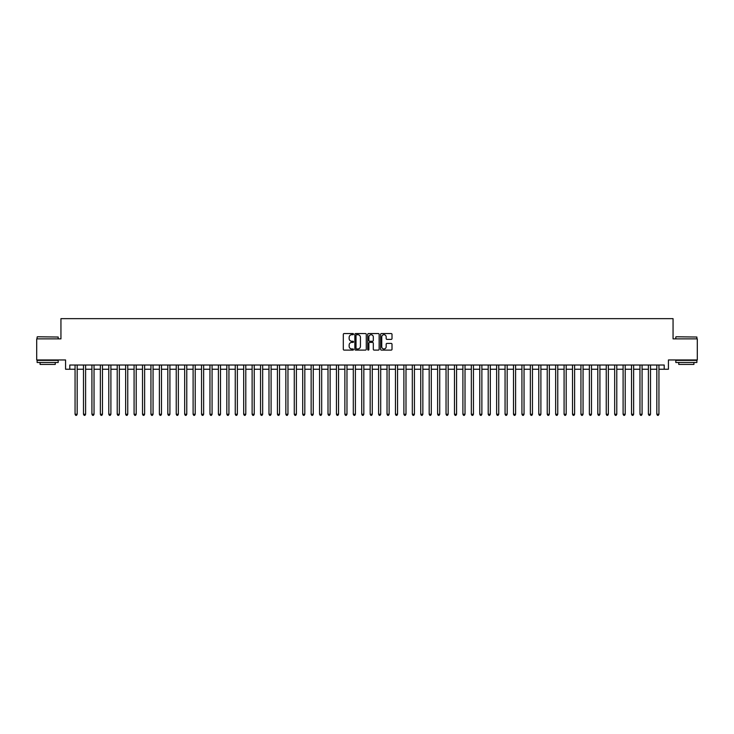 <?xml version="1.0" encoding="UTF-8"?>
<svg xmlns="http://www.w3.org/2000/svg" width="734" height="734" viewBox="0 0 734 734"><rect width="100%" height="100%" fill="white"/><g stroke="black" fill="none" stroke-linecap="round" stroke-linejoin="round"><path stroke-width="1.1" d="M353.513 334.135A0.578 0.578 0 0 0 352.935 333.557L344.136 333.557A0.826 0.826 0 0 0 343.31 334.383L343.31 349.283A0.826 0.826 0 0 0 344.136 350.109L352.935 350.109A0.578 0.578 0 0 0 353.513 349.531A0.578 0.578 0 0 0 352.935 348.953L351.797 348.953A2.652 2.652 0 0 1 349.145 346.301L349.145 345.063A2.652 2.652 0 0 1 351.797 342.411L352.935 342.411A0.578 0.578 0 0 0 353.513 341.833A0.578 0.578 0 0 0 352.935 341.255L351.797 341.255A2.652 2.652 0 0 1 349.145 338.603L349.145 337.365A2.652 2.652 0 0 1 351.797 334.713L352.935 334.713A0.578 0.578 0 0 0 353.513 334.135M391.185 339.392A0.826 0.826 0 0 0 392.011 338.567L392.011 334.383A0.826 0.826 0 0 0 391.185 333.557L381.423 333.557A0.826 0.826 0 0 0 380.597 334.383L380.597 349.283A0.826 0.826 0 0 0 381.423 350.109L391.185 350.109A0.826 0.826 0 0 0 392.011 349.283L392.011 344.237A0.826 0.826 0 0 0 391.185 343.402L387.011 343.402A0.826 0.826 0 0 0 386.176 344.237L386.176 346.732A2.211 2.211 0 0 1 383.965 348.953A2.211 2.211 0 0 1 381.753 346.732L381.753 336.924A2.211 2.211 0 0 1 383.965 334.713A2.211 2.211 0 0 1 386.176 336.924L386.176 338.567A0.826 0.826 0 0 0 387.011 339.392L391.185 339.392M69.794 369.239L69.794 365.018L664.206 365.018L664.206 369.239L668.426 369.239L668.426 359.963L697.3 359.963L697.3 338.879L673.06 338.879L673.06 318.648L60.94 318.648L60.94 338.879L36.7 338.879L36.7 359.963L65.574 359.963L65.574 369.239L75.061 369.239M366.275 334.383A0.826 0.826 0 0 0 365.449 333.557L355.678 333.557A0.826 0.826 0 0 0 354.852 334.383L354.852 349.283A0.826 0.826 0 0 0 355.678 350.109L365.449 350.109A0.826 0.826 0 0 0 366.275 349.283L366.275 334.383M368.551 333.557L378.322 333.557A0.826 0.826 0 0 1 379.148 334.383L379.148 349.283A0.826 0.826 0 0 1 378.322 350.109L374.138 350.109A0.826 0.826 0 0 1 373.312 349.283L373.312 343.237A0.826 0.826 0 0 0 372.487 342.411L369.707 342.411A0.826 0.826 0 0 0 368.881 343.237L368.881 349.531A0.578 0.578 0 0 1 368.303 350.109A0.578 0.578 0 0 1 367.725 349.531L367.725 334.383A0.826 0.826 0 0 1 368.551 333.557M77.171 369.239L83.492 369.239M85.603 369.239L91.924 369.239M94.035 369.239L100.356 369.239M102.466 369.239L108.788 369.239M110.898 369.239L117.22 369.239M119.33 369.239L125.652 369.239M127.762 369.239L134.083 369.239M136.194 369.239L142.515 369.239M144.626 369.239L150.947 369.239M153.057 369.239L159.379 369.239M161.489 369.239L167.811 369.239M169.912 369.239L176.243 369.239M178.344 369.239L184.674 369.239M186.775 369.239L193.106 369.239M195.207 369.239L201.538 369.239M203.639 369.239L209.961 369.239M212.071 369.239L218.393 369.239M220.503 369.239L226.824 369.239M228.935 369.239L235.256 369.239M237.366 369.239L243.688 369.239M245.798 369.239L252.12 369.239M254.23 369.239L260.552 369.239M262.662 369.239L268.983 369.239M271.094 369.239L277.415 369.239M279.526 369.239L285.847 369.239M287.957 369.239L294.279 369.239M296.389 369.239L302.711 369.239M304.821 369.239L311.143 369.239M313.253 369.239L319.574 369.239M321.685 369.239L328.006 369.239M330.117 369.239L336.438 369.239M338.548 369.239L344.87 369.239M346.971 369.239L353.302 369.239M355.403 369.239L361.734 369.239M363.835 369.239L370.165 369.239M372.266 369.239L378.597 369.239M380.698 369.239L387.029 369.239M389.13 369.239L395.452 369.239M397.562 369.239L403.883 369.239M405.994 369.239L412.315 369.239M414.426 369.239L420.747 369.239M422.857 369.239L429.179 369.239M431.289 369.239L437.611 369.239M439.721 369.239L446.043 369.239M448.153 369.239L454.474 369.239M456.585 369.239L462.906 369.239M465.017 369.239L471.338 369.239M473.448 369.239L479.77 369.239M481.88 369.239L488.202 369.239M490.312 369.239L496.634 369.239M498.744 369.239L505.065 369.239M507.176 369.239L513.497 369.239M515.607 369.239L521.929 369.239M524.039 369.239L530.361 369.239M532.462 369.239L538.793 369.239M540.894 369.239L547.225 369.239M549.326 369.239L555.656 369.239M557.757 369.239L564.088 369.239M566.189 369.239L572.511 369.239M574.621 369.239L580.943 369.239M583.053 369.239L589.374 369.239M591.485 369.239L597.806 369.239M599.917 369.239L606.238 369.239M608.348 369.239L614.67 369.239M616.78 369.239L623.102 369.239M625.212 369.239L631.534 369.239M633.644 369.239L639.965 369.239M642.076 369.239L648.397 369.239M650.507 369.239L656.829 369.239M658.939 369.239L664.206 369.239M356.596 334.713A0.578 0.578 0 0 0 356.018 335.291L356.018 348.375A0.578 0.578 0 0 0 356.596 348.953L357.797 348.953A2.652 2.652 0 0 0 360.44 346.301L360.44 337.365A2.652 2.652 0 0 0 357.797 334.713L356.596 334.713M373.312 336.97A2.211 2.211 0 0 0 371.092 334.759A2.211 2.211 0 0 0 368.881 336.97L368.881 340.429A0.826 0.826 0 0 0 369.707 341.255L372.487 341.255A0.826 0.826 0 0 0 373.312 340.429L373.312 336.97M77.171 365.018L77.171 414.26L75.061 414.26L75.061 365.018M77.171 414.26L76.538 415.352L75.694 415.352L75.061 414.26M37.379 336.778L58.197 337.025L37.379 336.778M47.664 362.486L37.122 362.486L37.122 360.385L58.197 360.385L58.197 362.486L47.664 362.486M55.252 362.486L55.252 364.431L40.076 364.431L40.076 362.486M676.051 336.778L696.878 337.025L676.051 336.778M686.336 362.486L675.803 362.486L675.803 360.385L696.878 360.385L696.878 362.486L686.336 362.486M693.924 362.486L693.924 364.431L678.748 364.431L678.748 362.486M85.603 365.018L85.603 414.26L83.492 414.26L83.492 365.018M85.603 414.26L84.97 415.352L84.126 415.352L83.492 414.26M94.035 365.018L94.035 414.26L91.924 414.26L91.924 365.018M94.035 414.26L93.401 415.352L92.557 415.352L91.924 414.26M102.466 365.018L102.466 414.26L100.356 414.26L100.356 365.018M102.466 414.26L101.833 415.352L100.989 415.352L100.356 414.26M110.898 365.018L110.898 414.26L108.788 414.26L108.788 365.018M110.898 414.26L110.265 415.352L109.421 415.352L108.788 414.26M119.33 365.018L119.33 414.26L117.22 414.26L117.22 365.018M119.33 414.26L118.697 415.352L117.853 415.352L117.22 414.26M127.762 365.018L127.762 414.26L125.652 414.26L125.652 365.018M127.762 414.26L127.129 415.352L126.285 415.352L125.652 414.26M136.194 365.018L136.194 414.26L134.083 414.26L134.083 365.018M136.194 414.26L135.561 415.352L134.717 415.352L134.083 414.26M144.626 365.018L144.626 414.26L142.515 414.26L142.515 365.018M144.626 414.26L143.992 415.352L143.148 415.352L142.515 414.26M153.057 365.018L153.057 414.26L150.947 414.26L150.947 365.018M153.057 414.26L152.424 415.352L151.58 415.352L150.947 414.26M161.489 365.018L161.489 414.26L159.379 414.26L159.379 365.018M161.489 414.26L160.856 415.352L160.012 415.352L159.379 414.26M169.912 365.018L169.912 414.26L167.811 414.26L167.811 365.018M169.912 414.26L169.288 415.352L168.444 415.352L167.811 414.26M178.344 365.018L178.344 414.26L176.243 414.26L176.243 365.018M178.344 414.26L177.711 415.352L176.876 415.352L176.243 414.26M186.775 365.018L186.775 414.26L184.674 414.26L184.674 365.018M186.775 414.26L186.142 415.352L185.307 415.352L184.674 414.26M195.207 365.018L195.207 414.26L193.106 414.26L193.106 365.018M195.207 414.26L194.574 415.352L193.739 415.352L193.106 414.26M203.639 365.018L203.639 414.26L201.538 414.26L201.538 365.018M203.639 414.26L203.006 415.352L202.162 415.352L201.538 414.26M212.071 365.018L212.071 414.26L209.961 414.26L209.961 365.018M212.071 414.26L211.438 415.352L210.594 415.352L209.961 414.26M220.503 365.018L220.503 414.26L218.393 414.26L218.393 365.018M220.503 414.26L219.87 415.352L219.026 415.352L218.393 414.26M228.935 365.018L228.935 414.26L226.824 414.26L226.824 365.018M228.935 414.26L228.302 415.352L227.457 415.352L226.824 414.26M237.366 365.018L237.366 414.26L235.256 414.26L235.256 365.018M237.366 414.26L236.733 415.352L235.889 415.352L235.256 414.26M245.798 365.018L245.798 414.26L243.688 414.26L243.688 365.018M245.798 414.26L245.165 415.352L244.321 415.352L243.688 414.26M254.23 365.018L254.23 414.26L252.12 414.26L252.12 365.018M254.23 414.26L253.597 415.352L252.753 415.352L252.12 414.26M262.662 365.018L262.662 414.26L260.552 414.26L260.552 365.018M262.662 414.26L262.029 415.352L261.185 415.352L260.552 414.26M271.094 365.018L271.094 414.26L268.983 414.26L268.983 365.018M271.094 414.26L270.461 415.352L269.617 415.352L268.983 414.26M279.526 365.018L279.526 414.26L277.415 414.26L277.415 365.018M279.526 414.26L278.892 415.352L278.048 415.352L277.415 414.26M287.957 365.018L287.957 414.26L285.847 414.26L285.847 365.018M287.957 414.26L287.324 415.352L286.48 415.352L285.847 414.26M296.389 365.018L296.389 414.26L294.279 414.26L294.279 365.018M296.389 414.26L295.756 415.352L294.912 415.352L294.279 414.26M304.821 365.018L304.821 414.26L302.711 414.26L302.711 365.018M304.821 414.26L304.188 415.352L303.344 415.352L302.711 414.26M313.253 365.018L313.253 414.26L311.143 414.26L311.143 365.018M313.253 414.26L312.62 415.352L311.776 415.352L311.143 414.26M321.685 365.018L321.685 414.26L319.574 414.26L319.574 365.018M321.685 414.26L321.052 415.352L320.207 415.352L319.574 414.26M330.117 365.018L330.117 414.26L328.006 414.26L328.006 365.018M330.117 414.26L329.483 415.352L328.639 415.352L328.006 414.26M338.548 365.018L338.548 414.26L336.438 414.26L336.438 365.018M338.548 414.26L337.915 415.352L337.071 415.352L336.438 414.26M346.971 365.018L346.971 414.26L344.87 414.26L344.87 365.018M346.971 414.26L346.347 415.352L345.503 415.352L344.87 414.26M355.403 365.018L355.403 414.26L353.302 414.26L353.302 365.018M355.403 414.26L354.779 415.352L353.935 415.352L353.302 414.26M363.835 365.018L363.835 414.26L361.734 414.26L361.734 365.018M363.835 414.26L363.202 415.352L362.367 415.352L361.734 414.26M372.266 365.018L372.266 414.26L370.165 414.26L370.165 365.018M372.266 414.26L371.633 415.352L370.798 415.352L370.165 414.26M380.698 365.018L380.698 414.26L378.597 414.26L378.597 365.018M380.698 414.26L380.065 415.352L379.221 415.352L378.597 414.26M389.13 365.018L389.13 414.26L387.029 414.26L387.029 365.018M389.13 414.26L388.497 415.352L387.653 415.352L387.029 414.26M397.562 365.018L397.562 414.26L395.452 414.26L395.452 365.018M397.562 414.26L396.929 415.352L396.085 415.352L395.452 414.26M405.994 365.018L405.994 414.26L403.883 414.26L403.883 365.018M405.994 414.26L405.361 415.352L404.517 415.352L403.883 414.26M414.426 365.018L414.426 414.26L412.315 414.26L412.315 365.018M414.426 414.26L413.793 415.352L412.948 415.352L412.315 414.26M422.857 365.018L422.857 414.26L420.747 414.26L420.747 365.018M422.857 414.26L422.224 415.352L421.38 415.352L420.747 414.26M431.289 365.018L431.289 414.26L429.179 414.26L429.179 365.018M431.289 414.26L430.656 415.352L429.812 415.352L429.179 414.26M439.721 365.018L439.721 414.26L437.611 414.26L437.611 365.018M439.721 414.26L439.088 415.352L438.244 415.352L437.611 414.26M448.153 365.018L448.153 414.26L446.043 414.26L446.043 365.018M448.153 414.26L447.52 415.352L446.676 415.352L446.043 414.26M456.585 365.018L456.585 414.26L454.474 414.26L454.474 365.018M456.585 414.26L455.952 415.352L455.108 415.352L454.474 414.26M465.017 365.018L465.017 414.26L462.906 414.26L462.906 365.018M465.017 414.26L464.383 415.352L463.539 415.352L462.906 414.26M473.448 365.018L473.448 414.26L471.338 414.26L471.338 365.018M473.448 414.26L472.815 415.352L471.971 415.352L471.338 414.26M481.88 365.018L481.88 414.26L479.77 414.26L479.77 365.018M481.88 414.26L481.247 415.352L480.403 415.352L479.77 414.26M490.312 365.018L490.312 414.26L488.202 414.26L488.202 365.018M490.312 414.26L489.679 415.352L488.835 415.352L488.202 414.26M498.744 365.018L498.744 414.26L496.634 414.26L496.634 365.018M498.744 414.26L498.111 415.352L497.267 415.352L496.634 414.26M507.176 365.018L507.176 414.26L505.065 414.26L505.065 365.018M507.176 414.26L506.543 415.352L505.698 415.352L505.065 414.26M515.607 365.018L515.607 414.26L513.497 414.26L513.497 365.018M515.607 414.26L514.974 415.352L514.13 415.352L513.497 414.26M524.039 365.018L524.039 414.26L521.929 414.26L521.929 365.018M524.039 414.26L523.406 415.352L522.562 415.352L521.929 414.26M532.462 365.018L532.462 414.26L530.361 414.26L530.361 365.018M532.462 414.26L531.838 415.352L530.994 415.352L530.361 414.26M540.894 365.018L540.894 414.26L538.793 414.26L538.793 365.018M540.894 414.26L540.261 415.352L539.426 415.352L538.793 414.26M549.326 365.018L549.326 414.26L547.225 414.26L547.225 365.018M549.326 414.26L548.693 415.352L547.858 415.352L547.225 414.26M557.757 365.018L557.757 414.26L555.656 414.26L555.656 365.018M557.757 414.26L557.124 415.352L556.289 415.352L555.656 414.26M566.189 365.018L566.189 414.26L564.088 414.26L564.088 365.018M566.189 414.26L565.556 415.352L564.712 415.352L564.088 414.26M574.621 365.018L574.621 414.26L572.511 414.26L572.511 365.018M574.621 414.26L573.988 415.352L573.144 415.352L572.511 414.26M583.053 365.018L583.053 414.26L580.943 414.26L580.943 365.018M583.053 414.26L582.42 415.352L581.576 415.352L580.943 414.26M591.485 365.018L591.485 414.26L589.374 414.26L589.374 365.018M591.485 414.26L590.852 415.352L590.008 415.352L589.374 414.26M599.917 365.018L599.917 414.26L597.806 414.26L597.806 365.018M599.917 414.26L599.283 415.352L598.439 415.352L597.806 414.26M608.348 365.018L608.348 414.26L606.238 414.26L606.238 365.018M608.348 414.26L607.715 415.352L606.871 415.352L606.238 414.26M616.78 365.018L616.78 414.26L614.67 414.26L614.67 365.018M616.78 414.26L616.147 415.352L615.303 415.352L614.67 414.26M625.212 365.018L625.212 414.26L623.102 414.26L623.102 365.018M625.212 414.26L624.579 415.352L623.735 415.352L623.102 414.26M633.644 365.018L633.644 414.26L631.534 414.26L631.534 365.018M633.644 414.26L633.011 415.352L632.167 415.352L631.534 414.26M642.076 365.018L642.076 414.26L639.965 414.26L639.965 365.018M642.076 414.26L641.443 415.352L640.599 415.352L639.965 414.26M650.507 365.018L650.507 414.26L648.397 414.26L648.397 365.018M650.507 414.26L649.874 415.352L649.03 415.352L648.397 414.26M658.939 365.018L658.939 414.26L656.829 414.26L656.829 365.018M658.939 414.26L658.306 415.352L657.462 415.352L656.829 414.26M37.122 338.879L37.122 337.025M58.197 338.879L58.197 337.025M675.803 338.879L675.803 337.025M696.878 338.879L696.878 337.025"/></g></svg>
